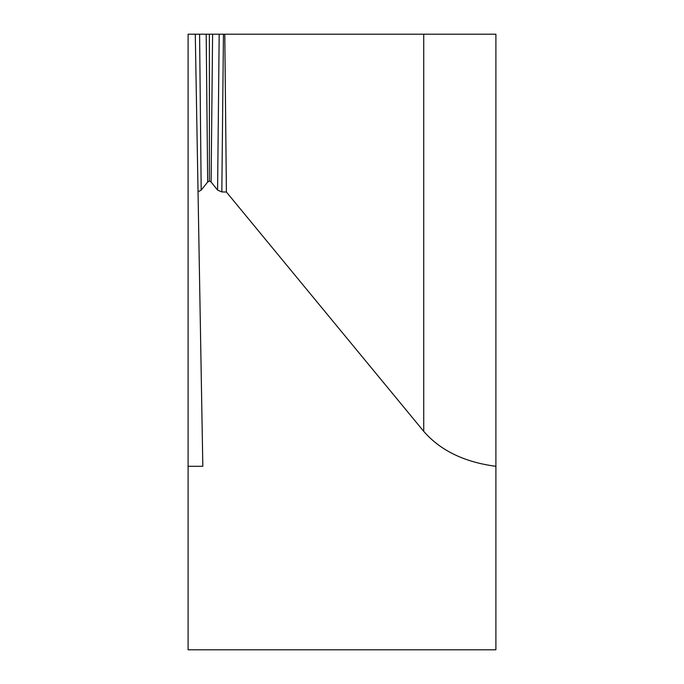 <?xml version="1.0" encoding="UTF-8"?>
<svg xmlns="http://www.w3.org/2000/svg" width="684" height="684" viewBox="0 0 684 684"><rect width="100%" height="100%" fill="white"/><g stroke="black" fill="none" stroke-linecap="round" stroke-linejoin="round"><path stroke-width="1.03" d="M195.325 34.2L195.393 40.356L195.282 34.2L188.1 34.2L188.1 649.8L495.9 649.8L495.9 466.308C464.419 462.17 440.359 450.517 423.729 431.347L226.404 192.033L221.83 191.922L223.454 34.2L209.389 34.2L209.389 180.952L211.108 182.047L212.596 34.2L195.282 34.2L198.035 191.811L201.19 190.109L199.591 34.2M195.282 34.2L495.9 34.2L495.9 466.308M274.848 34.2L224.779 34.2L226.404 192.033M224.779 34.2L223.454 34.2M219.188 34.2L217.589 190.109L221.83 191.922M217.589 190.109L211.108 182.047M209.389 34.2L206.183 34.2L207.671 182.047L209.389 180.952M207.671 182.047L201.19 190.109M188.1 466.308L202.823 466.308L198.035 191.811M423.729 34.2L423.729 431.347M206.183 34.2L212.596 34.2L206.183 34.2"/></g></svg>
